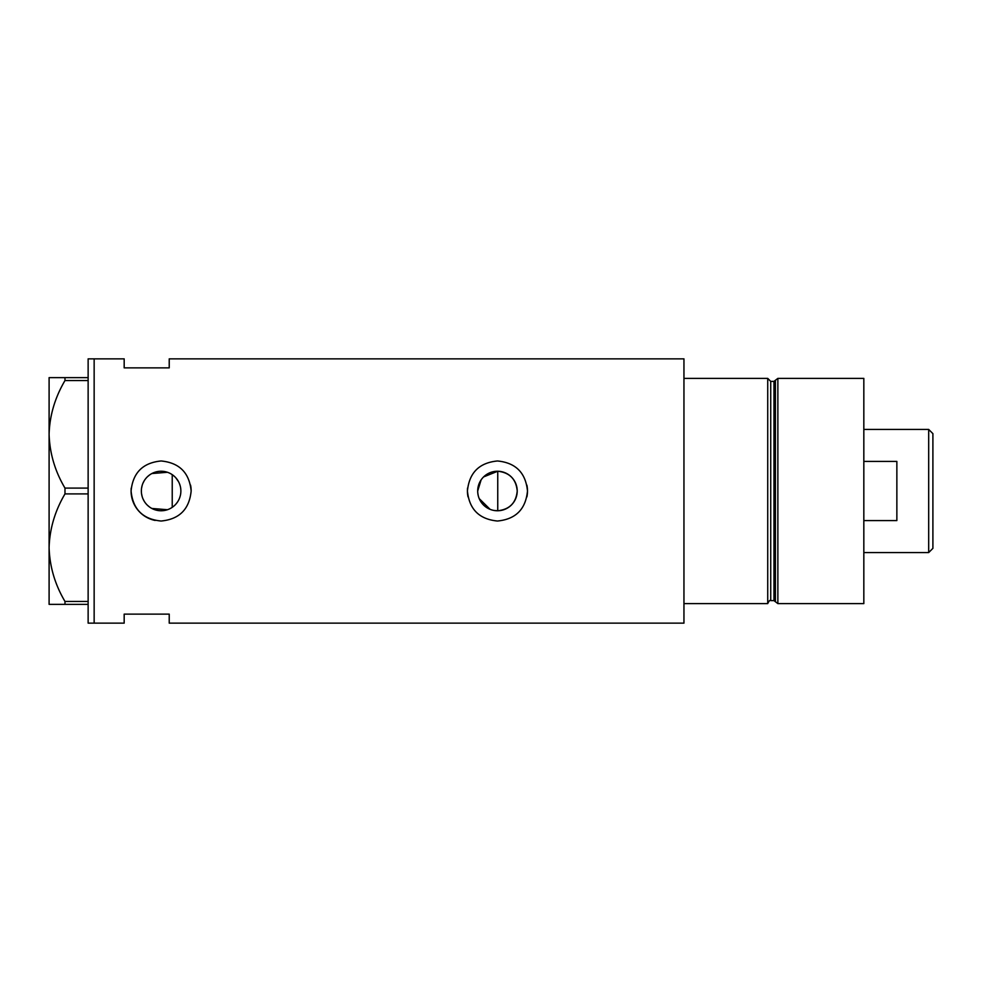 <?xml version="1.0" encoding="UTF-8"?>
<svg xmlns="http://www.w3.org/2000/svg" width="982" height="982" viewBox="0 0 982 982"><rect width="100%" height="100%" fill="white"/><g stroke="black" fill="none" stroke-linecap="round" stroke-linejoin="round"><path stroke-width="1.47" d="M483.586 476.921L497.751 471.237C509.609 472.551 516.102 479.142 517.219 491A19.763 19.763 0 0 0 497.457 471.237A19.763 19.763 0 0 0 477.694 491A19.763 19.763 0 0 0 497.457 510.763A19.763 19.763 0 0 0 517.219 491C516.09 502.858 509.609 509.449 497.751 510.763L493.836 510.431M490.092 509.339L479.228 498.635M478.087 494.916L477.792 492.964M180.283 495.775L179.559 498.083M177.312 502.305L175.827 504.196M141.359 491A19.763 19.763 0 0 0 161.109 510.763A19.763 19.763 0 0 0 180.872 491A19.763 19.763 0 0 0 161.109 471.237A19.763 19.763 0 0 0 141.359 491M141.531 493.676L142.083 496.303M142.967 498.819L144.194 501.213M147.533 505.349L149.595 507.056M151.854 508.455L167.456 509.719M131.232 488.054A30.025 30.025 0 0 0 131.085 491C132.852 509.241 142.856 519.245 161.097 521.025C179.338 519.282 189.354 509.265 191.146 491C189.366 472.747 179.362 462.743 161.122 460.975C142.869 462.743 132.852 472.747 131.085 491A30.025 30.025 0 0 0 155.144 520.435M467.567 488.054A30.025 30.025 0 0 0 467.432 491C469.2 509.241 479.204 519.245 497.444 521.025C515.685 519.282 525.701 509.265 527.481 491C525.701 472.747 515.697 462.743 497.469 460.975C479.204 462.743 469.2 472.747 467.432 491A30.025 30.025 0 0 0 468.009 496.867M526.904 496.892A30.025 30.025 0 0 0 526.904 485.133M169.223 367.869L169.223 358.86L683.951 358.86L683.951 603.611L767.728 603.611L767.728 378.389L683.951 378.389L683.951 623.14L169.223 623.14L169.223 614.131L124.174 614.131L124.174 623.14L94.149 623.14L94.149 358.86L88.135 358.86L88.135 623.14L94.149 623.14L94.149 358.86L124.174 358.86L124.174 367.869L169.223 367.869M167.456 472.281L151.842 473.545M149.583 474.957L147.521 476.651M144.194 480.799L142.967 483.181M142.083 485.697L141.531 488.324M191.146 491A30.025 30.025 0 0 0 190.569 485.133M172.231 507.338L172.231 474.662L174.133 476.135M175.827 477.804L178.564 481.732M179.559 483.905L180.283 486.213M477.694 491L481.094 479.916M88.135 604.36L64.984 604.36L64.984 601.45C55.017 584.658 49.714 566.737 49.1 547.686C49.652 528.868 54.955 510.947 64.984 493.909L64.984 488.091C55.017 471.299 49.714 453.377 49.1 434.314C49.652 415.509 54.955 397.587 64.984 380.55L64.984 377.64L49.1 377.64L49.1 604.36L64.984 604.36M64.984 601.45L88.135 601.45M88.135 493.909L64.984 493.909M64.984 488.091L88.135 488.091M88.135 380.55L64.984 380.55M64.984 377.64L88.135 377.64M497.751 510.763L497.751 471.237M773.951 600.616L770.735 600.616L770.735 381.384L773.951 381.384L773.951 600.616L775.399 601.721L775.399 380.28L777.867 378.389L777.867 603.611L863.829 603.611L863.829 378.389L777.867 378.389M928.69 429.441L932.9 433.639L932.9 548.361L928.69 552.559L928.69 429.441L863.829 429.441M863.829 520.583L896.861 520.583L896.861 461.417L863.829 461.417M770.735 600.616C770.023 599.83 769.029 600.837 767.728 603.611M770.735 381.384L767.728 378.389M773.951 381.384L775.399 380.28M775.399 601.721L777.867 603.611M928.69 552.559L863.829 552.559"/></g></svg>
